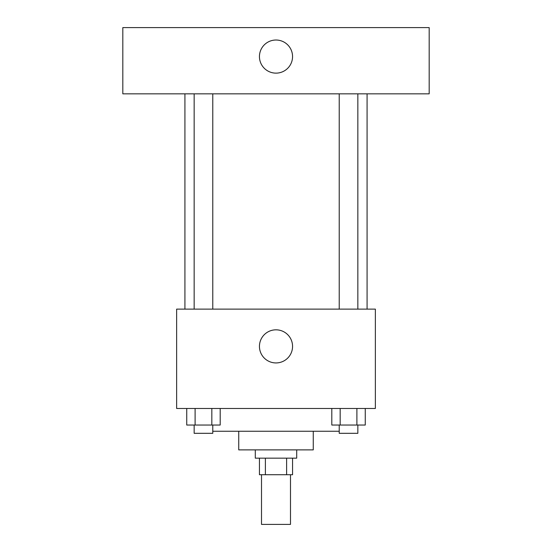 <?xml version="1.0" encoding="UTF-8"?>
<svg xmlns="http://www.w3.org/2000/svg" width="552" height="552" viewBox="0 0 552 552"><rect width="100%" height="100%" fill="white"/><g stroke="black" fill="none" stroke-linecap="round" stroke-linejoin="round"><path stroke-width="0.83" d="M261.51 474.72L261.51 524.4L290.49 524.4L290.49 474.72M286.619 458.16L286.619 474.72L259.44 474.72L259.44 458.16M286.619 474.72L292.56 474.72L292.56 458.16M296.7 449.88L296.7 458.16L255.3 458.16L255.3 449.88M265.381 458.16L265.381 474.72M313.26 431.25L313.26 449.88L238.74 449.88L238.74 431.25M339.225 431.25L212.775 431.25M375.36 408.48L176.64 408.48L176.64 309.12L375.36 309.12L375.36 408.48M292.56 346.38A16.56 16.56 0 0 1 267.72 360.718A16.56 16.56 0 0 1 267.72 332.042A16.56 16.56 0 0 1 292.56 346.38M367.08 93.84L367.08 309.12M339.225 309.12L339.225 93.84M212.775 93.84L212.775 309.12M429.18 93.84L122.82 93.84L122.82 27.6L429.18 27.6L429.18 93.84M276 40.02A16.56 16.56 0 0 1 290.338 64.86A16.56 16.56 0 0 1 261.662 64.86A16.56 16.56 0 0 1 276 40.02M365.265 408.48L365.265 425.04L331.8 425.04L331.8 408.48M356.896 408.48L356.896 425.04M340.17 408.48L340.17 425.04M357.841 425.04L357.841 433.32L339.225 433.32L339.225 425.04M220.2 408.48L220.2 425.04L186.735 425.04L186.735 408.48M211.83 408.48L211.83 425.04M195.104 408.48L195.104 425.04M212.775 425.04L212.775 433.32L194.159 433.32L194.159 425.04M184.92 93.84L184.92 309.12M357.841 309.12L357.841 93.84M194.159 93.84L194.159 309.12"/></g></svg>
